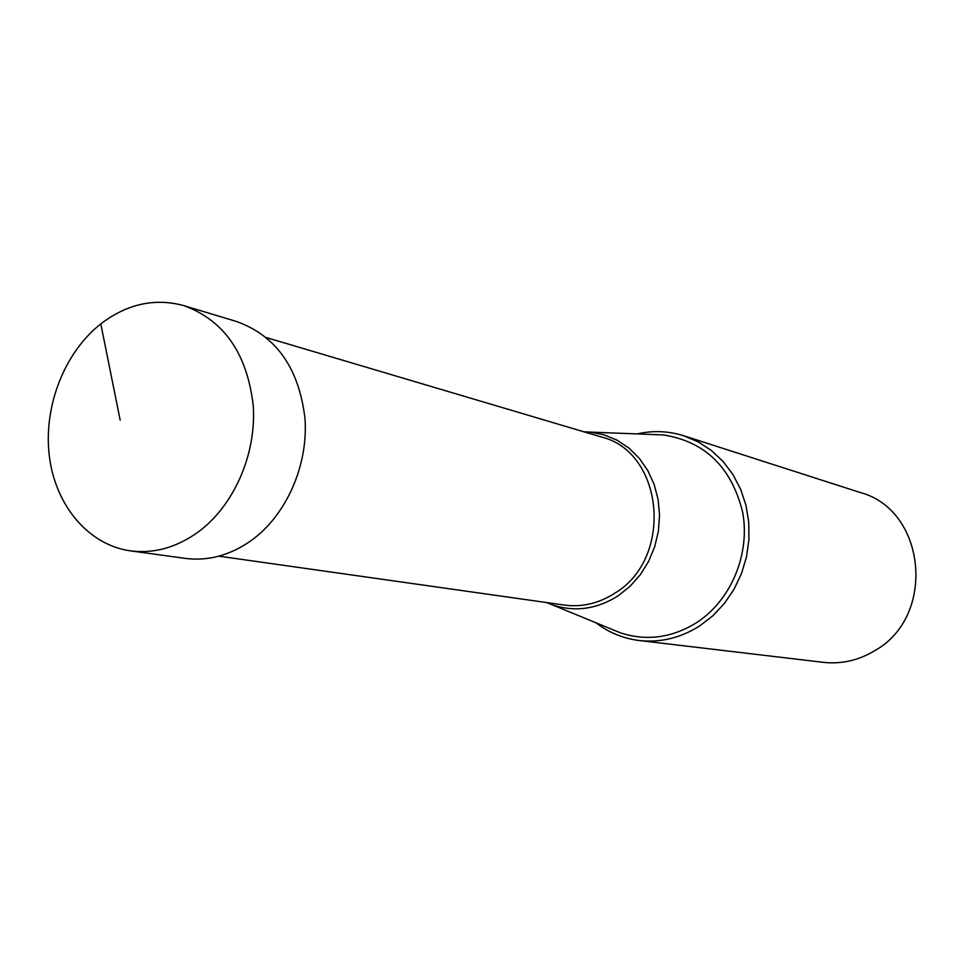 <?xml version="1.0" encoding="UTF-8"?>
<svg xmlns="http://www.w3.org/2000/svg" width="965" height="965" viewBox="0 0 965 965"><rect width="100%" height="100%" fill="white"/><g stroke="black" fill="none" stroke-linecap="round" stroke-linejoin="round"><path stroke-width="1.45" d="M100.806 323.878C64.172 352.695 43.208 406.989 49.348 456.264C55.439 505.527 88.466 545.056 130.456 550.87C153.773 553.813 176.209 547.625 197.765 532.33C233.675 506.215 256.485 454.66 253.264 406.012C247.342 353.853 224.218 320.392 183.893 305.64C154.858 297.763 127.163 303.842 100.806 323.878L120.179 420.185M183.893 305.64L236.98 321.647C276.436 336.061 299.114 368.449 305.012 418.81C308.269 465.781 286.147 515.467 251.141 540.617C230.116 555.345 208.199 561.28 185.389 558.397L130.456 550.87M596.02 622.811C608.855 632.618 623.245 638.516 639.18 640.519C660.422 642.835 680.59 637.974 699.697 625.911L712.87 615.754L724.425 603.415L734.063 589.205L741.494 573.536L746.5 556.841L748.949 539.58L748.756 522.234L745.957 505.298L740.625 489.243L732.918 474.503L723.075 461.475L711.386 450.498L698.165 441.861L683.787 435.782C668.468 430.957 652.931 430.342 637.177 433.912M683.787 435.782L860.189 492.5C925.966 509.773 936.713 615.887 875.122 650.458C858.814 660.386 841.504 664.342 823.181 662.328L639.18 640.519M546.612 602.558L552.631 604.958C575.092 612.256 596.949 609.192 618.227 595.767L630.073 586.31L640.314 574.706L648.625 561.353L654.728 546.648L658.407 531.1L659.541 515.201L658.106 499.484L654.161 484.466L647.829 470.606L639.337 458.375L628.975 448.134L617.081 440.197L604.054 434.805L590.303 432.103L583.825 431.777M590.303 432.103L663.389 434.938C705.138 441.524 731.567 467.325 742.676 512.319C750.384 554.2 730.915 600.519 696.549 622.678C671.797 637.949 646.369 641.315 620.266 632.787L611.581 629.216M266.521 337.617L600.99 436.868C663.715 451.584 674.004 557.782 615.067 593.029C599.036 603.378 582.124 607.395 564.332 605.067L218.898 556.166M552.631 604.958L620.266 632.787"/></g></svg>
